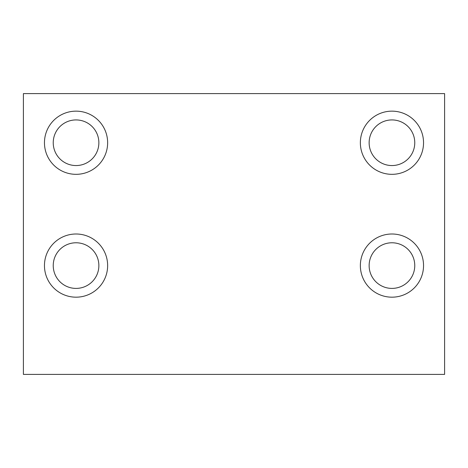 <?xml version="1.0" encoding="UTF-8"?>
<svg xmlns="http://www.w3.org/2000/svg" width="468" height="468" viewBox="0 0 468 468"><rect width="100%" height="100%" fill="white"/><g stroke="black" fill="none" stroke-linecap="round" stroke-linejoin="round"><path stroke-width="0.7" d="M98.865 142.74A22.815 22.815 0 0 0 76.05 119.925A22.815 22.815 0 0 0 53.235 142.74A22.815 22.815 0 0 0 76.05 165.555A22.815 22.815 0 0 0 98.865 142.74M98.865 265.59A22.815 22.815 0 0 0 76.05 242.775A22.815 22.815 0 0 0 53.235 265.59A22.815 22.815 0 0 0 76.05 288.405A22.815 22.815 0 0 0 98.865 265.59M414.765 265.59A22.815 22.815 0 0 0 391.95 242.775A22.815 22.815 0 0 0 369.135 265.59A22.815 22.815 0 0 0 391.95 288.405A22.815 22.815 0 0 0 414.765 265.59M414.765 142.74A22.815 22.815 0 0 0 391.95 119.925A22.815 22.815 0 0 0 369.135 142.74A22.815 22.815 0 0 0 391.95 165.555A22.815 22.815 0 0 0 414.765 142.74M423.54 142.74A31.59 31.59 0 0 0 391.95 111.15A31.59 31.59 0 0 0 360.36 142.74A31.59 31.59 0 0 0 391.95 174.33A31.59 31.59 0 0 0 423.54 142.74M423.54 265.59A31.59 31.59 0 0 0 391.95 234A31.59 31.59 0 0 0 360.36 265.59A31.59 31.59 0 0 0 391.95 297.18A31.59 31.59 0 0 0 423.54 265.59M107.64 265.59A31.59 31.59 0 0 0 76.05 234A31.59 31.59 0 0 0 44.46 265.59A31.59 31.59 0 0 0 76.05 297.18A31.59 31.59 0 0 0 107.64 265.59M107.64 142.74A31.59 31.59 0 0 0 76.05 111.15A31.59 31.59 0 0 0 44.46 142.74A31.59 31.59 0 0 0 76.05 174.33A31.59 31.59 0 0 0 107.64 142.74M444.6 93.6L444.6 374.4L23.4 374.4L23.4 93.6L444.6 93.6"/></g></svg>
